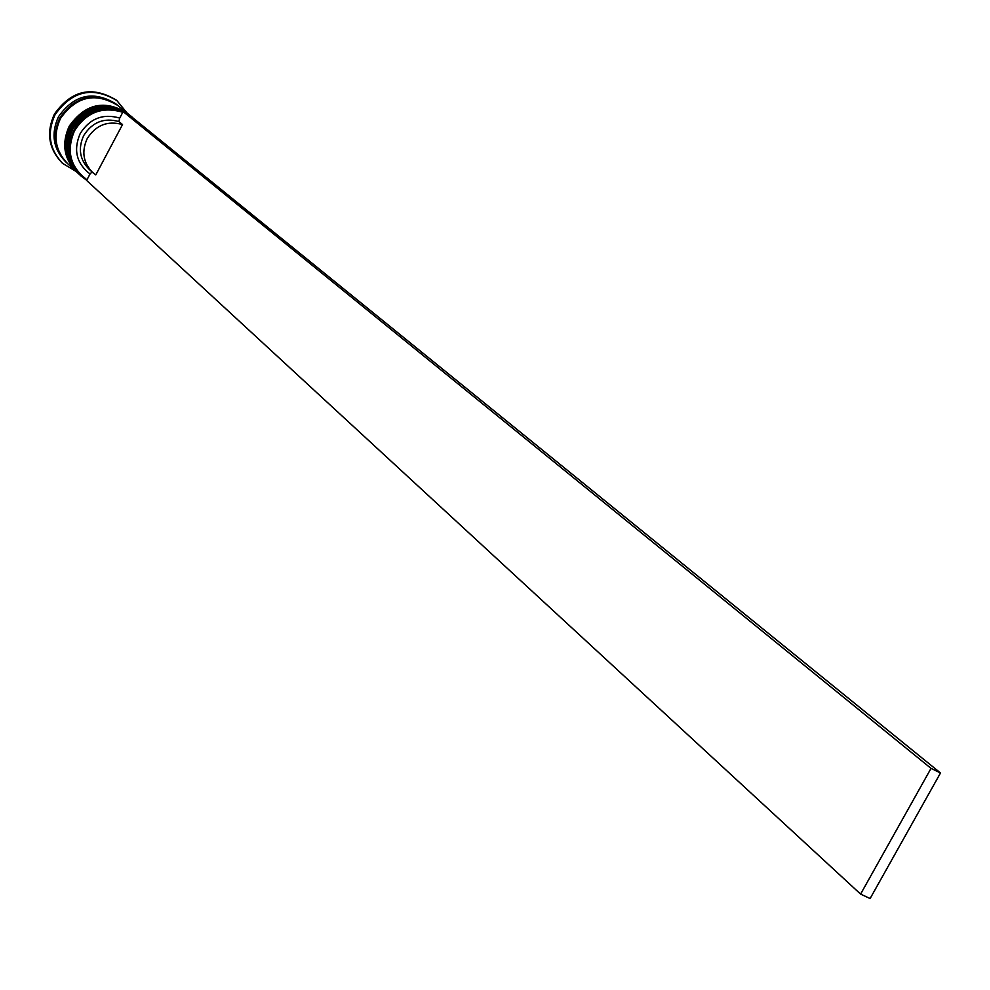 <?xml version="1.0" encoding="UTF-8"?>
<svg xmlns="http://www.w3.org/2000/svg" width="990" height="990" viewBox="0 0 990 990"><rect width="100%" height="100%" fill="white"/><g stroke="black" fill="none" stroke-linecap="round" stroke-linejoin="round"><path stroke-width="1.49" d="M86.687 180.279L81.019 175.997C68.409 162.781 66.033 147.535 73.891 130.247C86.031 111.425 102.44 105.237 123.107 111.697M124.294 112.204L127.265 113.726M129.603 115.199L134.355 119.048M122.785 112.316C102.515 106.116 86.452 112.229 74.584 130.655C66.033 150.752 70.166 167.112 86.984 179.735L86.613 180.428L860.595 894.106L931.033 768.376L940.5 772.967L128.725 114.481L123.156 111.623L119.716 118.082L118.899 121.572L122.525 124.567L95.77 174.921L92.615 172.458C83.185 162.719 81.378 151.433 87.207 138.6C95.82 125.099 107.588 120.421 122.525 124.567M132.066 117.018L130.754 115.954C108.021 102.242 88.654 106.648 72.654 129.158C64.808 146.421 67.184 161.655 79.782 174.846L81.019 175.997M128.935 114.481L128.576 114.184C105.893 100.497 86.563 104.891 70.599 127.364C62.778 144.577 65.154 159.774 77.715 172.953L78.061 173.262M67.221 163.251L65.55 161.717C53.126 148.698 50.775 133.7 58.484 116.709C74.225 94.557 93.308 90.226 115.706 103.752L117.476 105.188M76.168 171.518L62.63 163.362C49.252 149.28 46.728 133.068 55.056 114.716C72.06 90.758 92.676 86.068 116.919 100.633L126.93 112.86M78.606 173.77L78.408 173.584C65.823 160.392 63.459 145.196 71.28 127.958C87.256 105.472 106.598 101.079 129.294 114.778L129.517 114.951M76.552 171.876L76.354 171.691C63.793 158.524 61.43 143.352 69.238 126.163C85.177 103.727 104.47 99.347 127.128 113.008L127.339 113.194M76.354 171.691L67.555 163.573C55.106 150.53 52.755 135.494 60.477 118.466C76.255 96.253 95.374 91.922 117.822 105.472L127.128 113.008M66.887 162.954C54.45 149.923 52.099 134.9 59.821 117.884C75.587 95.683 94.681 91.365 117.117 104.903M62.296 163.053L61.962 162.756C48.597 148.673 46.072 132.474 54.401 114.135C71.379 90.201 91.996 85.511 116.214 100.064L116.573 100.349M92.615 172.458L89.112 169.29C79.707 159.576 77.913 148.327 83.717 135.556C92.293 122.104 104.024 117.439 118.899 121.572M92.045 171.951L90.028 173.98C76.44 163.437 73.161 149.948 80.215 133.514C89.88 118.416 103.047 113.268 119.716 118.082M90.028 173.98L86.984 179.735M123.156 111.623L931.033 768.376M860.595 894.106L870.111 898.536L940.5 772.967M129.801 115.186L129.727 115.125C106.969 101.413 87.615 105.782 71.664 128.255C63.818 145.493 66.206 160.726 78.816 173.968L78.953 174.092C66.367 160.9 63.991 145.679 71.825 128.44C87.813 105.942 107.167 101.549 129.876 115.248L129.727 115.125C107.019 101.425 87.677 105.831 71.688 128.316C63.855 145.555 66.231 160.776 78.816 173.968L78.891 174.03M127.623 113.429L127.562 113.367C104.853 99.668 85.536 104.037 69.609 126.448C61.788 143.661 64.177 158.858 76.762 172.062L76.898 172.186C64.338 159.031 61.962 143.847 69.783 126.646C85.734 104.198 105.039 99.804 127.698 113.479L127.562 113.367C104.891 99.693 85.598 104.074 69.647 126.522C61.838 143.723 64.202 158.907 76.762 172.062L76.824 172.124M59.648 152.943C54.116 141.459 54.264 129.814 60.093 118.02C71.243 100.411 86.6 94.124 106.177 99.186M129.294 114.778L128.576 114.184M116.919 100.633L116.214 100.064M62.63 163.362L61.962 162.756M78.408 173.584L77.715 172.953"/></g></svg>
